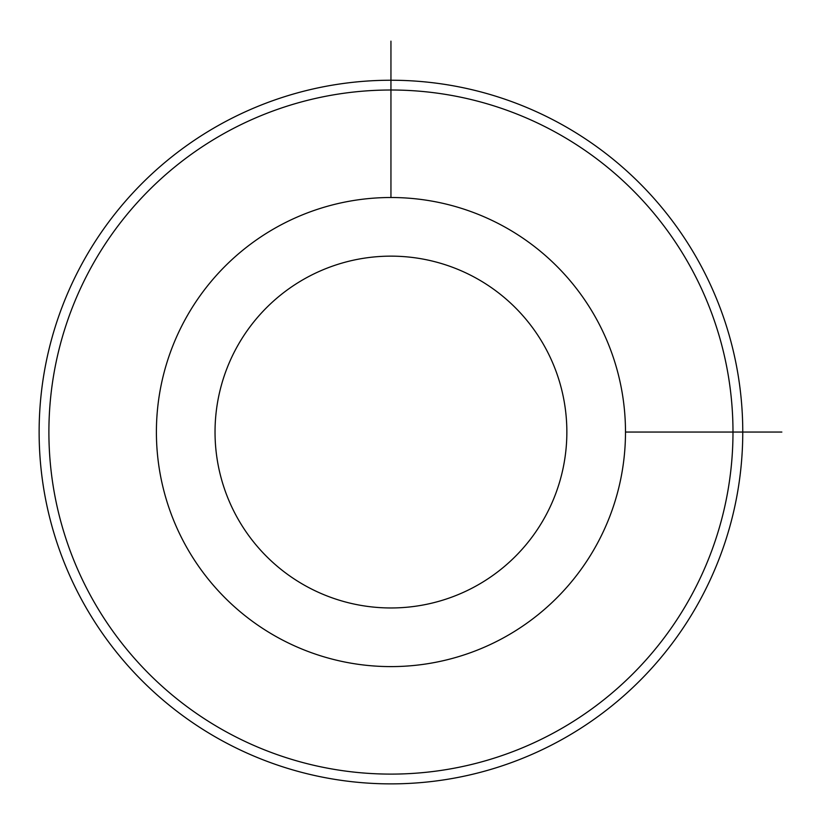 <?xml version="1.0" encoding="UTF-8"?>
<svg xmlns="http://www.w3.org/2000/svg" width="823" height="823" viewBox="0 0 823 823"><rect width="100%" height="100%" fill="white"/><g stroke="black" fill="none" stroke-linecap="round" stroke-linejoin="round"><path stroke-width="1.23" d="M185.113 319.612A234.545 234.545 0 0 1 503.388 226.222A234.545 234.545 0 0 1 596.778 544.507A234.545 234.545 0 0 1 278.493 637.887A234.545 234.545 0 0 1 185.113 319.612M236.571 347.718A175.906 175.906 0 0 1 475.283 277.68A175.906 175.906 0 0 1 545.32 516.391A175.906 175.906 0 0 1 306.609 586.429A175.906 175.906 0 0 1 236.571 347.718M691.114 596.037A342.039 342.039 0 0 1 226.963 732.233A342.039 342.039 0 0 1 90.767 268.072A342.039 342.039 0 0 1 554.928 131.886A342.039 342.039 0 0 1 691.114 596.037M82.197 263.391A351.812 351.812 0 0 1 559.609 123.306A351.812 351.812 0 0 1 699.694 600.728A351.812 351.812 0 0 1 222.272 740.803A351.812 351.812 0 0 1 82.197 263.391M625.49 432.054L781.85 432.054M390.946 197.51L390.946 41.15"/></g></svg>
